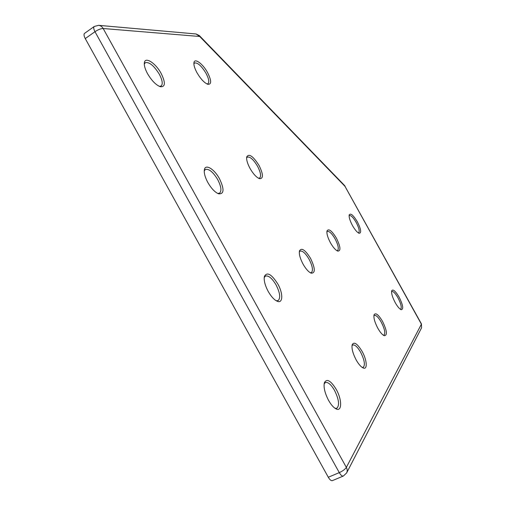 <?xml version="1.0" encoding="UTF-8"?>
<svg xmlns="http://www.w3.org/2000/svg" width="506" height="506" viewBox="0 0 506 506"><rect width="100%" height="100%" fill="white"/><g stroke="black" fill="none" stroke-linecap="round" stroke-linejoin="round"><path stroke-width="0.76" d="M356.173 359.943C352.815 353.473 351.487 348.394 352.182 344.706C354.073 341.442 357.362 343.644 362.062 351.316C367.033 359.975 367.773 370.272 363.074 367.906C360.873 366.812 358.577 364.162 356.173 359.943M362.207 367.419L363.219 367.331C365.364 365.041 364.503 360.019 360.645 352.271C357.521 346.939 354.883 344.51 352.733 344.991L351.993 345.718M395.243 302.683C392.435 297.326 391.246 293.353 391.682 290.786C392.96 288.863 395.426 290.95 399.082 297.054C403.105 305.219 403.782 309.425 401.113 309.678C399.411 308.881 397.45 306.554 395.243 302.683M400.347 309.255L400.644 309.185C401.935 307.604 401.037 303.809 397.963 297.787C395.357 293.316 393.307 291.209 391.802 291.462L391.549 291.658M328.577 400.391C324.865 393.2 323.454 387.324 324.359 382.757C326.75 378.298 330.684 380.468 336.167 389.266C342.107 399.538 342.164 412.257 335.965 408.842C333.492 407.532 331.032 404.711 328.577 400.391M335.042 408.304L336.813 408.272C339.716 405.401 338.95 399.443 334.529 390.392C331.069 384.503 328.014 381.885 325.364 382.536L324.131 383.871M303.094 264.176C300.121 258.541 298.913 254.12 299.463 250.9C301.544 247.383 305.238 249.869 310.539 258.357C315.308 268.332 315.51 273.272 311.158 273.177C308.559 272.007 305.871 269.002 303.094 264.176M310.292 272.753L311.348 272.607C313.334 270.596 312.575 266.137 309.071 259.224C305.523 253.259 302.518 250.552 300.058 251.096L299.312 251.899M352.492 225.575C349.937 220.742 348.843 217.175 349.216 214.867C350.62 212.849 353.333 215.158 357.35 221.78C361.094 229.294 361.676 233.127 359.083 233.285C357.154 232.431 354.959 229.857 352.492 225.575M358.318 232.899L358.627 232.811C359.848 231.406 359.039 227.953 356.192 222.457C353.321 217.567 351.05 215.259 349.368 215.524L349.108 215.739M330.456 242.791C327.705 237.586 326.553 233.627 327.009 230.919C328.704 228.295 331.835 230.704 336.401 238.149C340.601 246.719 341.044 251.039 337.736 251.109C335.503 250.116 333.075 247.345 330.456 242.791M336.92 250.704L337.508 250.584C339.052 248.927 338.248 245.03 335.111 238.908C331.936 233.532 329.343 231.04 327.331 231.419L326.882 231.849M377.818 328.223C374.756 322.36 373.498 317.901 374.048 314.846C375.585 312.373 378.406 314.536 382.517 321.335C387.046 330.728 387.602 335.51 384.187 335.687C382.251 334.763 380.126 332.278 377.818 328.223M383.377 335.238L383.94 335.149C385.585 333.271 384.693 328.938 381.265 322.164C378.425 317.3 376.11 315.042 374.332 315.39L373.89 315.782M250.04 168.447C247.428 163.558 246.314 159.719 246.707 156.93C248.971 153.248 253.082 156.082 259.034 165.443C263.411 174.393 263.544 178.795 259.439 178.65C256.384 177.372 253.253 173.975 250.04 168.447M258.547 178.257L259.597 178.068C261.381 176.309 260.685 172.363 257.522 166.221C253.5 159.561 250.097 156.525 247.307 157.107L246.605 157.942M197.005 72.769C194.715 68.519 193.69 65.192 193.937 62.788C194.443 57.583 202.843 63.756 207.555 72.567C211.552 80.574 211.66 84.489 207.877 84.312C204.342 82.914 200.718 79.062 197.005 72.769M206.96 83.952L207.934 83.724C209.49 82.193 208.845 78.702 205.993 73.256C201.451 65.856 197.625 62.44 194.519 63.003L193.887 63.813M147.543 73.705C145.197 69.36 144.121 65.812 144.324 63.067C144.735 56.046 155.589 62.965 161.142 73.446C165.671 82.699 165.405 87.133 160.351 86.735C155.956 85.033 151.686 80.688 147.543 73.705M159.346 86.355L161.079 86.039C163.046 84.186 162.458 80.245 159.32 74.23C153.976 65.66 149.289 61.814 145.279 62.687L144.299 64.186M207.858 182.546C205.107 177.404 203.937 173.191 204.348 169.915C205.17 163.457 214.259 168.915 219.452 178.669C224.462 189.2 224.177 194.253 218.611 193.83C214.923 192.286 211.344 188.523 207.858 182.546M217.65 193.418L219.522 193.178C221.843 191.021 221.236 186.48 217.694 179.567C213.051 171.964 208.946 168.599 205.385 169.472L204.247 171.015M268.205 291.437C264.992 285.346 263.715 280.356 264.372 276.466C267.01 271.577 271.482 274.069 277.794 283.942C283.303 293.505 283.063 303.967 277.13 301.203C274.094 299.78 271.121 296.522 268.205 291.437M276.194 300.735L278.079 300.602C280.729 298.104 280.071 292.885 276.099 284.954C272.089 278.249 268.528 275.296 265.429 276.074L264.202 277.566M346.547 473.116L346.648 472.92C347.451 471.149 347.35 469.302 346.351 467.386L421.409 324.188L344.972 186.328L199.712 36.483L103.167 28.513L346.351 467.386C345.092 469.29 342.739 471.035 339.286 472.629C340.797 475.197 342.151 476.336 343.353 476.038L332.404 480.618C331.171 480.928 329.804 479.808 328.299 477.247L339.286 472.629L94.976 31.701L85.255 38.582L328.299 477.247M85.255 38.582C83.882 35.945 83.661 34.199 84.591 33.339L94.261 26.47C93.357 27.311 93.597 29.057 94.976 31.701C98.151 29.62 100.884 28.557 103.167 28.513C102.067 26.635 100.549 25.578 98.613 25.332L94.261 26.47M421.447 323.935L421.555 327.844L421.447 323.935L344.466 185.386L199.326 35.565L196.05 33.972L98.613 25.332M344.466 185.386L345.105 186.252M421.485 327.977L346.648 472.92L343.353 476.038M196.05 33.972L199.712 36.483L199.326 35.565"/></g></svg>
